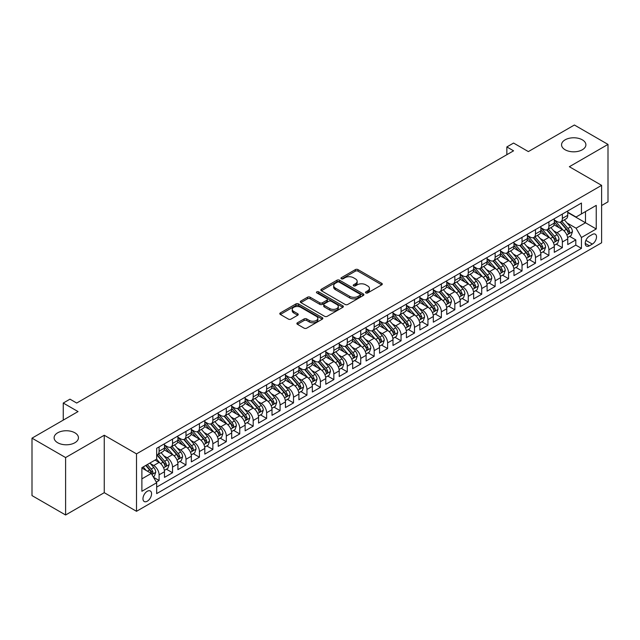 <?xml version="1.0" encoding="UTF-8"?>
<svg xmlns="http://www.w3.org/2000/svg" width="640" height="640" viewBox="0 0 640 640"><rect width="100%" height="100%" fill="white"/><g stroke="black" fill="none" stroke-linecap="round" stroke-linejoin="round"><path stroke-width="0.96" d="M365.872 292.936A1.304 0.752 0 0 0 367.72 292.936L381.744 284.84A1.864 1.08 0 0 0 382.288 284.08A1.864 1.08 0 0 0 381.744 283.32L357.992 269.608A1.864 1.08 0 0 0 355.352 269.608L341.336 277.704A1.304 0.752 0 0 0 340.952 278.232A1.304 0.752 0 0 0 341.336 278.768A1.304 0.752 0 0 0 343.184 278.768L344.992 277.72A5.968 3.448 0 0 1 353.44 277.72L355.416 278.864A5.968 3.448 0 0 1 357.168 281.304A5.968 3.448 0 0 1 355.416 283.736L353.608 284.784A1.304 0.752 0 0 0 353.224 285.32A1.304 0.752 0 0 0 353.608 285.856A1.304 0.752 0 0 0 355.456 285.856L357.264 284.808A5.968 3.448 0 0 1 365.712 284.808L367.688 285.944A5.968 3.448 0 0 1 369.44 288.384A5.968 3.448 0 0 1 367.688 290.824L365.872 291.872A1.304 0.752 0 0 0 365.496 292.4A1.304 0.752 0 0 0 365.872 292.936L365.872 291.872M74.88 432.8A12.168 7.024 0 0 0 61.624 431.28A12.168 7.024 0 0 0 54.112 437.768A12.168 7.024 0 0 0 57.672 442.736A12.168 7.024 0 0 0 70.936 444.256A12.168 7.024 0 0 0 78.448 437.768A12.168 7.024 0 0 0 74.88 432.8M582.328 139.832A12.168 7.024 0 0 0 569.064 138.312A12.168 7.024 0 0 0 561.552 144.8A12.168 7.024 0 0 0 565.12 149.768A12.168 7.024 0 0 0 578.376 151.288A12.168 7.024 0 0 0 585.888 144.8A12.168 7.024 0 0 0 582.328 139.832M147.264 501.216A6.08 3.512 120 0 0 151.24 495.856A6.08 3.512 120 0 0 150.312 490.976A6.08 3.512 120 0 0 147.264 491.28A6.08 3.512 120 0 0 143.296 496.64A6.08 3.512 120 0 0 144.224 501.52A6.08 3.512 120 0 0 147.264 501.216M297.432 322.776A1.864 1.08 0 0 0 296.88 323.544A1.864 1.08 0 0 0 297.432 324.304L304.096 328.152A1.864 1.08 0 0 0 306.728 328.152L322.304 319.16A1.864 1.08 0 0 0 322.848 318.4A1.864 1.08 0 0 0 322.304 317.64L298.552 303.928A1.864 1.08 0 0 0 295.912 303.928L280.344 312.912A1.864 1.08 0 0 0 279.8 313.68A1.864 1.08 0 0 0 280.344 314.44L288.392 319.088A1.864 1.08 0 0 0 291.032 319.088L297.696 315.24A1.864 1.08 0 0 0 298.24 314.48A1.864 1.08 0 0 0 297.696 313.712L293.704 311.408A4.992 2.88 0 0 1 292.24 309.376A4.992 2.88 0 0 1 295.32 306.712A4.992 2.88 0 0 1 300.76 307.336L316.4 316.36A4.992 2.88 0 0 1 317.856 318.4A4.992 2.88 0 0 1 314.776 321.064A4.992 2.88 0 0 1 309.336 320.44L306.728 318.936A1.864 1.08 0 0 0 304.096 318.936L297.432 322.776L297.432 324.304L304.096 320.488L304.096 318.936M601.616 205.528L608 201.84L608 144.408L574.392 125.008L528.352 151.592L513.568 143.056L506.848 146.936L513.568 150.816L76.696 403.04L69.976 399.16L63.256 403.04L63.256 420.112M65.608 457.56L65.608 514.992L104.256 492.68L104.256 435.248L65.608 457.56L32 438.16L78.04 411.576L63.256 403.04M104.256 435.248L136.512 453.872L601.616 185.352L601.616 242.784L136.512 511.304L136.512 453.872M608 144.408L569.352 166.72L601.616 185.352M345.128 304.456A1.864 1.08 0 0 0 347.768 304.456L363.336 295.472A1.864 1.08 0 0 0 363.88 294.712A1.864 1.08 0 0 0 363.336 293.944L339.584 280.232A1.864 1.08 0 0 0 336.944 280.232L321.376 289.224A1.864 1.08 0 0 0 320.832 289.984A1.864 1.08 0 0 0 321.376 290.744L345.128 304.456M317.344 293.216A1.304 0.752 0 0 1 318.672 293.4L342.792 307.328L327.248 316.304A1.864 1.08 0 0 1 324.608 316.304L300.864 302.592L307.52 298.776L307.52 297.224L300.864 301.072A1.864 1.08 0 0 0 300.312 301.832A1.864 1.08 0 0 0 300.864 302.592L300.864 301.072M307.52 298.776A1.864 1.08 0 0 1 310.16 298.776L310.16 297.224A1.864 1.08 0 0 0 307.52 297.224M310.16 297.224L319.792 302.784A1.864 1.08 0 0 0 322.432 302.784L326.856 300.232A1.864 1.08 0 0 0 327.4 299.472A1.864 1.08 0 0 0 326.856 298.704L316.824 292.92A1.304 0.752 0 0 1 316.44 292.384A1.304 0.752 0 0 1 317.248 291.688A1.304 0.752 0 0 1 318.672 291.848L342.816 305.792A1.864 1.08 0 0 1 343.368 306.552A1.864 1.08 0 0 1 342.816 307.312L342.816 305.792M65.608 514.992L32 495.592L32 438.16M156.304 482.104L159.096 480.496L153.52 477.272M150.344 463.568L153.72 465.512A7.608 4.392 60 0 1 159.096 474.832L164.472 471.72L164.472 477.392L172.536 472.736L166.424 469.2M163.784 455.808L167.16 457.752A7.608 4.392 60 0 1 172.536 467.064L177.912 463.96L177.912 469.632L185.984 464.976L179.864 461.44M177.232 448.048L180.6 449.992A7.608 4.392 60 0 1 185.984 459.304L191.36 456.2L191.36 461.864L199.424 457.208L193.304 453.68M190.672 440.288L194.048 442.232A7.608 4.392 60 0 1 199.424 451.544L204.8 448.44L204.8 454.104L212.864 449.448L206.752 445.92M204.112 432.52L207.488 434.472A7.608 4.392 60 0 1 212.864 443.784L218.24 440.68L218.24 446.344L226.304 441.688L220.192 438.16M217.552 424.76L220.928 426.712A7.608 4.392 60 0 1 226.304 436.024L231.688 432.92L231.688 438.584L239.752 433.928L233.632 430.4M231 417L234.376 418.952A7.608 4.392 60 0 1 239.752 428.264L245.128 425.16L245.128 430.824L253.192 426.168L247.072 422.64M244.44 409.24L247.816 411.192A7.608 4.392 60 0 1 253.192 420.504L258.568 417.4L258.568 423.064L266.632 418.408L260.52 414.88M257.88 401.48L261.256 403.432A7.608 4.392 60 0 1 266.632 412.744L272.008 409.64L272.008 415.304L280.08 410.648L273.96 407.112M271.328 393.72L274.696 395.664A7.608 4.392 60 0 1 280.08 404.984L285.456 401.88L285.456 407.544L293.52 402.888L287.4 399.352M284.768 385.96L288.144 387.904A7.608 4.392 60 0 1 293.52 397.224L298.896 394.112L298.896 399.784L306.96 395.128L300.848 391.592M298.208 378.2L301.584 380.144A7.608 4.392 60 0 1 306.96 389.456L312.336 386.352L312.336 392.024L320.4 387.368L314.288 383.832M311.648 370.44L315.024 372.384A7.608 4.392 60 0 1 320.4 381.696L325.784 378.592L325.784 384.256L333.848 379.6L327.728 376.072M325.096 362.68L328.472 364.624A7.608 4.392 60 0 1 333.848 373.936L339.224 370.832L339.224 376.496L347.288 371.84L341.168 368.312M338.536 354.912L341.912 356.864A7.608 4.392 60 0 1 347.288 366.176L352.664 363.072L352.664 368.736L360.728 364.08L354.616 360.552M351.976 347.152L355.352 349.104A7.608 4.392 60 0 1 360.728 358.416L366.104 355.312L366.104 360.976L374.176 356.32L368.056 352.792M365.424 339.392L368.792 341.344A7.608 4.392 60 0 1 374.176 350.656L379.552 347.552L379.552 353.216L387.616 348.56L381.496 345.032M378.864 331.632L382.24 333.584A7.608 4.392 60 0 1 387.616 342.896L392.992 339.792L392.992 345.456L401.056 340.8L394.944 337.272M392.304 323.872L395.68 325.824A7.608 4.392 60 0 1 401.056 335.136L406.432 332.032L406.432 337.696L414.496 333.04L408.384 329.504M405.744 316.112L409.12 318.056A7.608 4.392 60 0 1 414.496 327.376L419.872 324.272L419.872 329.936L427.944 325.28L421.824 321.744M419.192 308.352L422.568 310.296A7.608 4.392 60 0 1 427.944 319.616L433.32 316.504L433.32 322.176L441.384 317.52L435.264 313.984M432.632 300.592L436.008 302.536A7.608 4.392 60 0 1 441.384 311.848L446.76 308.744L446.76 314.416L454.824 309.752L448.712 306.224M446.072 292.832L449.448 294.776A7.608 4.392 60 0 1 454.824 304.088L460.2 300.984L460.2 306.648L468.264 301.992L462.152 298.464M459.52 285.072L462.888 287.016A7.608 4.392 60 0 1 468.264 296.328L473.648 293.224L473.648 298.888L481.712 294.232L475.592 290.704M472.96 277.304L476.336 279.256A7.608 4.392 60 0 1 481.712 288.568L487.088 285.464L487.088 291.128L495.152 286.472L489.04 282.944M486.4 269.544L489.776 271.496A7.608 4.392 60 0 1 495.152 280.808L500.528 277.704L500.528 283.368L508.592 278.712L502.48 275.184M499.84 261.784L503.216 263.736A7.608 4.392 60 0 1 508.592 273.048L513.968 269.944L513.968 275.608L522.04 270.952L515.92 267.424M513.288 254.024L516.656 255.976A7.608 4.392 60 0 1 522.04 265.288L527.416 262.184L527.416 267.848L535.48 263.192L529.36 259.656M526.728 246.264L530.104 248.216A7.608 4.392 60 0 1 535.48 257.528L540.856 254.424L540.856 260.088L548.92 255.432L542.808 251.896M540.168 238.504L543.544 240.448A7.608 4.392 60 0 1 548.92 249.768L554.296 246.664L554.296 252.328L562.36 247.672L562.36 242.008A7.608 4.392 -120 0 0 556.984 232.688L553.608 230.744M556.248 244.136L562.36 247.672M164.472 471.72A7.608 4.392 -120 0 0 159.096 462.408L155.064 460.08M177.912 463.96A7.608 4.392 -120 0 0 172.536 454.648L164.224 449.848M191.36 456.2A7.608 4.392 -120 0 0 185.984 446.888L177.664 442.088M204.8 448.44A7.608 4.392 -120 0 0 199.424 439.128L191.112 434.328M218.24 440.68A7.608 4.392 -120 0 0 212.864 431.368L204.552 426.568M231.688 432.92A7.608 4.392 -120 0 0 226.304 423.608L217.992 418.808M245.128 425.16A7.608 4.392 -120 0 0 239.752 415.848L231.44 411.048M258.568 417.4A7.608 4.392 -120 0 0 253.192 408.088L244.88 403.288M272.008 409.64A7.608 4.392 -120 0 0 266.632 400.328L258.32 395.528M285.456 401.88A7.608 4.392 -120 0 0 280.08 392.56L271.76 387.768M298.896 394.112A7.608 4.392 -120 0 0 293.52 384.8L285.208 380M312.336 386.352A7.608 4.392 -120 0 0 306.96 377.04L298.648 372.24M325.784 378.592A7.608 4.392 -120 0 0 320.4 369.28L312.088 364.48M339.224 370.832A7.608 4.392 -120 0 0 333.848 361.52L325.536 356.72M352.664 363.072A7.608 4.392 -120 0 0 347.288 353.76L338.976 348.96M366.104 355.312A7.608 4.392 -120 0 0 360.728 346L352.416 341.2M379.552 347.552A7.608 4.392 -120 0 0 374.176 338.24L365.856 333.44M392.992 339.792A7.608 4.392 -120 0 0 387.616 330.48L379.304 325.68M406.432 332.032A7.608 4.392 -120 0 0 401.056 322.72L392.744 317.92M419.872 324.272A7.608 4.392 -120 0 0 414.496 314.952L406.184 310.16M433.32 316.504A7.608 4.392 -120 0 0 427.944 307.192L419.632 302.392M446.76 308.744A7.608 4.392 -120 0 0 441.384 299.432L433.072 294.632M460.2 300.984A7.608 4.392 -120 0 0 454.824 291.672L446.512 286.872M473.648 293.224A7.608 4.392 -120 0 0 468.264 283.912L459.952 279.112M487.088 285.464A7.608 4.392 -120 0 0 481.712 276.152L473.4 271.352M500.528 277.704A7.608 4.392 -120 0 0 495.152 268.392L486.84 263.592M513.968 269.944A7.608 4.392 -120 0 0 508.592 260.632L500.28 255.832M527.416 262.184A7.608 4.392 -120 0 0 522.04 252.872L513.72 248.072M540.856 254.424A7.608 4.392 -120 0 0 535.48 245.112L527.168 240.312M554.296 246.664A7.608 4.392 -120 0 0 548.92 237.344L540.608 232.544M592.336 234.48L589.384 236.184A5.896 3.4 120 0 0 585.536 241.376A5.896 3.4 120 0 0 586.432 246.096A5.896 3.4 120 0 0 589.384 245.808L592.336 244.096A5.896 3.4 120 0 0 596.192 238.904A5.896 3.4 120 0 0 595.288 234.184A5.896 3.4 120 0 0 592.336 234.48M141.888 478.864L151.296 473.432L156.68 482.744L156.68 493.608L581.448 248.368L581.448 237.504L576.072 228.192L567.056 222.984M156.68 482.744L141.888 491.28L141.888 467.688L156.68 459.152L156.68 448.288L581.448 203.048L581.448 213.912L596.24 205.376L596.24 228.968L581.448 237.504M164.472 445.024L167.16 446.576A7.608 4.392 60 0 0 170.96 446.952L176.344 443.848A7.608 4.392 -120 0 0 177.912 440.368L177.912 436.024M177.912 437.264L180.6 438.816A7.608 4.392 60 0 0 184.408 439.192L189.784 436.088A7.608 4.392 -120 0 0 191.36 432.608L191.36 428.264M191.36 429.504L194.048 431.056A7.608 4.392 60 0 0 197.848 431.432L203.224 428.328A7.608 4.392 -120 0 0 204.8 424.848L204.8 420.504M204.8 421.744L207.488 423.296A7.608 4.392 60 0 0 211.288 423.672L216.664 420.568A7.608 4.392 -120 0 0 218.24 417.088L218.24 412.744M218.24 413.984L220.928 415.536A7.608 4.392 60 0 0 224.736 415.912L230.112 412.808A7.608 4.392 -120 0 0 231.688 409.328L231.688 404.984M231.688 406.224L234.376 407.776A7.608 4.392 60 0 0 238.176 408.152L243.552 405.048A7.608 4.392 -120 0 0 245.128 401.568L245.128 397.216M245.128 398.464L247.816 400.016A7.608 4.392 60 0 0 251.616 400.392L256.992 397.288A7.608 4.392 -120 0 0 258.568 393.808L258.568 389.456M258.568 390.704L261.256 392.256A7.608 4.392 60 0 0 265.056 392.632L270.44 389.528A7.608 4.392 -120 0 0 272.008 386.048L272.008 381.696M272.008 382.944L274.696 384.496A7.608 4.392 60 0 0 278.504 384.872L283.88 381.768A7.608 4.392 -120 0 0 285.456 378.28L285.456 373.936M285.456 375.176L288.144 376.728A7.608 4.392 60 0 0 291.944 377.112L297.32 374A7.608 4.392 -120 0 0 298.896 370.52L298.896 366.176M298.896 367.416L301.584 368.968A7.608 4.392 60 0 0 305.384 369.344L310.76 366.24A7.608 4.392 -120 0 0 312.336 362.76L312.336 358.416M312.336 359.656L315.024 361.208A7.608 4.392 60 0 0 318.832 361.584L324.208 358.48A7.608 4.392 -120 0 0 325.784 355L325.784 350.656M325.784 351.896L328.472 353.448A7.608 4.392 60 0 0 332.272 353.824L337.648 350.72A7.608 4.392 -120 0 0 339.224 347.24L339.224 342.896M339.224 344.136L341.912 345.688A7.608 4.392 60 0 0 345.712 346.064L351.088 342.96A7.608 4.392 -120 0 0 352.664 339.48L352.664 335.136M352.664 336.376L355.352 337.928A7.608 4.392 60 0 0 359.152 338.304L364.536 335.2A7.608 4.392 -120 0 0 366.104 331.72L366.104 327.376M366.104 328.616L368.792 330.168A7.608 4.392 60 0 0 372.6 330.544L377.976 327.44A7.608 4.392 -120 0 0 379.552 323.96L379.552 319.608M379.552 320.856L382.24 322.408A7.608 4.392 60 0 0 386.04 322.784L391.416 319.68A7.608 4.392 -120 0 0 392.992 316.2L392.992 311.848M392.992 313.096L395.68 314.648A7.608 4.392 60 0 0 399.48 315.024L404.856 311.92A7.608 4.392 -120 0 0 406.432 308.44L406.432 304.088M406.432 305.328L409.12 306.888A7.608 4.392 60 0 0 412.928 307.264L418.304 304.16A7.608 4.392 -120 0 0 419.872 300.672L419.872 296.328M419.872 297.568L422.568 299.12A7.608 4.392 60 0 0 426.368 299.496L431.744 296.392A7.608 4.392 -120 0 0 433.32 292.912L433.32 288.568M433.32 289.808L436.008 291.36A7.608 4.392 60 0 0 439.808 291.736L445.184 288.632A7.608 4.392 -120 0 0 446.76 285.152L446.76 280.808M446.76 282.048L449.448 283.6A7.608 4.392 60 0 0 453.248 283.976L458.624 280.872A7.608 4.392 -120 0 0 460.2 277.392L460.2 273.048M460.2 274.288L462.888 275.84A7.608 4.392 60 0 0 466.696 276.216L472.072 273.112A7.608 4.392 -120 0 0 473.648 269.632L473.648 265.288M473.648 266.528L476.336 268.08A7.608 4.392 60 0 0 480.136 268.456L485.512 265.352A7.608 4.392 -120 0 0 487.088 261.872L487.088 257.528M487.088 258.768L489.776 260.32A7.608 4.392 60 0 0 493.576 260.696L498.952 257.592A7.608 4.392 -120 0 0 500.528 254.112L500.528 249.768M500.528 251.008L503.216 252.56A7.608 4.392 60 0 0 507.016 252.936L512.4 249.832A7.608 4.392 -120 0 0 513.968 246.352L513.968 242M513.968 243.248L516.656 244.8A7.608 4.392 60 0 0 520.464 245.176L525.84 242.072A7.608 4.392 -120 0 0 527.416 238.592L527.416 234.24M527.416 235.488L530.104 237.04A7.608 4.392 60 0 0 533.904 237.416L539.28 234.312A7.608 4.392 -120 0 0 540.856 230.832L540.856 226.48M540.856 227.72L543.544 229.28A7.608 4.392 60 0 0 547.344 229.656L552.72 226.552A7.608 4.392 -120 0 0 554.296 223.064L554.296 218.72M156.68 487.088L575.808 245.112L575.808 239.912L567.744 244.568L567.744 238.896A7.608 4.392 -120 0 0 562.36 229.584L554.048 224.784M554.296 219.96L556.984 221.512A7.608 4.392 -120 0 0 560.792 221.888A7.608 4.392 -120 0 0 562.36 218.408L562.36 214.064M560.792 221.888L566.168 218.784A7.608 4.392 -120 0 0 567.744 215.304L567.744 210.96M159.096 446.888L159.096 451.232A7.608 4.392 60 0 1 157.52 454.72A7.608 4.392 60 0 1 156.68 455.024M157.52 454.72L162.896 451.608A7.608 4.392 -120 0 0 164.472 448.128L164.472 443.784M172.536 439.128L172.536 443.472A7.608 4.392 60 0 1 170.96 446.952M185.984 431.368L185.984 435.712A7.608 4.392 60 0 1 184.408 439.192M199.424 423.608L199.424 427.952A7.608 4.392 60 0 1 197.848 431.432M212.864 415.848L212.864 420.192A7.608 4.392 60 0 1 211.288 423.672M226.304 408.088L226.304 412.432A7.608 4.392 60 0 1 224.736 415.912M239.752 400.328L239.752 404.672A7.608 4.392 60 0 1 238.176 408.152M253.192 392.56L253.192 396.912A7.608 4.392 60 0 1 251.616 400.392M266.632 384.8L266.632 389.152A7.608 4.392 60 0 1 265.056 392.632M280.08 377.04L280.08 381.384A7.608 4.392 60 0 1 278.504 384.872M293.52 369.28L293.52 373.624A7.608 4.392 60 0 1 291.944 377.112M306.96 361.52L306.96 365.864A7.608 4.392 60 0 1 305.384 369.344M320.4 353.76L320.4 358.104A7.608 4.392 60 0 1 318.832 361.584M333.848 346L333.848 350.344A7.608 4.392 60 0 1 332.272 353.824M347.288 338.24L347.288 342.584A7.608 4.392 60 0 1 345.712 346.064M360.728 330.48L360.728 334.824A7.608 4.392 60 0 1 359.152 338.304M374.176 322.712L374.176 327.064A7.608 4.392 60 0 1 372.6 330.544M387.616 314.952L387.616 319.304A7.608 4.392 60 0 1 386.04 322.784M401.056 307.192L401.056 311.544A7.608 4.392 60 0 1 399.48 315.024M414.496 299.432L414.496 303.776A7.608 4.392 60 0 1 412.928 307.264M427.944 291.672L427.944 296.016A7.608 4.392 60 0 1 426.368 299.496M441.384 283.912L441.384 288.256A7.608 4.392 60 0 1 439.808 291.736M454.824 276.152L454.824 280.496A7.608 4.392 60 0 1 453.248 283.976M468.264 268.392L468.264 272.736A7.608 4.392 60 0 1 466.696 276.216M481.712 260.632L481.712 264.976A7.608 4.392 60 0 1 480.136 268.456M495.152 252.872L495.152 257.216A7.608 4.392 60 0 1 493.576 260.696M508.592 245.104L508.592 249.456A7.608 4.392 60 0 1 507.016 252.936M522.04 237.344L522.04 241.696A7.608 4.392 60 0 1 520.464 245.176M535.48 229.584L535.48 233.936A7.608 4.392 60 0 1 533.904 237.416M548.92 221.824L548.92 226.168A7.608 4.392 60 0 1 547.344 229.656M548.92 249.768L548.92 255.432M535.48 257.528L535.48 263.192M522.04 265.288L522.04 270.952M508.592 273.048L508.592 278.712M495.152 280.808L495.152 286.472M481.712 288.568L481.712 294.232M468.264 296.328L468.264 301.992M454.824 304.088L454.824 309.752M441.384 311.848L441.384 317.52M427.944 319.616L427.944 325.28M414.496 327.376L414.496 333.04M401.056 335.136L401.056 340.8M387.616 342.896L387.616 348.56M374.176 350.656L374.176 356.32M360.728 358.416L360.728 364.08M347.288 366.176L347.288 371.84M333.848 373.936L333.848 379.6M320.4 381.696L320.4 387.368M306.96 389.456L306.96 395.128M293.52 397.224L293.52 402.888M280.08 404.984L280.08 410.648M266.632 412.744L266.632 418.408M253.192 420.504L253.192 426.168M239.752 428.264L239.752 433.928M226.304 436.024L226.304 441.688M212.864 443.784L212.864 449.448M199.424 451.544L199.424 457.208M185.984 459.304L185.984 464.976M172.536 467.064L172.536 472.736M159.096 474.832L159.096 480.496M151.296 473.432L141.888 468M576.072 228.192L585.488 222.76L585.488 211.584L596.24 205.376M567.744 212.512L596.24 228.968M567.744 212.2L576.072 217.016L581.448 213.912M104.256 492.68L136.512 511.304M506.848 146.936L506.848 154.696M569.688 236.376L575.808 239.912M575.808 245.112L581.448 248.368M366.4 293.12L367.688 292.376A5.968 3.448 0 0 0 369.44 289.936L369.44 288.384M357.168 281.304L357.168 282.856A5.968 3.448 0 0 1 355.416 285.288L354.128 286.04M381.72 284.856L357.992 271.16A1.864 1.08 0 0 0 355.352 271.16L341.856 278.952M363.336 293.944L363.336 295.472L339.584 281.784A1.864 1.08 0 0 0 336.944 281.784L321.4 290.76M360.04 295.24A1.304 0.752 0 0 0 360.416 294.712A1.304 0.752 0 0 0 360.04 294.176L339.192 282.136A1.304 0.752 0 0 0 337.344 282.136L335.432 283.24A5.968 3.448 0 0 0 333.68 285.68A5.968 3.448 0 0 0 335.432 288.12L349.68 296.344A5.968 3.448 0 0 0 358.128 296.344L360.04 295.24L360.04 296.792A1.304 0.752 0 0 0 360.416 296.264L360.416 294.712M333.68 285.68L333.68 287.232A5.968 3.448 0 0 0 335.432 289.672L335.432 288.12M360.04 296.792L358.128 297.896A5.968 3.448 0 0 1 349.68 297.896L335.432 289.672M310.16 298.776L319.792 304.336A1.864 1.08 0 0 0 322.432 304.336L326.856 301.784A1.864 1.08 0 0 0 327.4 301.024L327.4 299.472M329.792 308.552A4.992 2.88 0 0 0 335.232 309.176A4.992 2.88 0 0 0 338.312 306.512A4.992 2.88 0 0 0 336.848 304.48L331.336 301.296A1.864 1.08 0 0 0 328.704 301.296L324.28 303.848A1.864 1.08 0 0 0 323.736 304.608A1.864 1.08 0 0 0 324.28 305.376L329.792 308.552L329.792 310.104A4.992 2.88 0 0 0 335.232 310.728A4.992 2.88 0 0 0 338.312 308.064L338.312 306.512M323.736 304.608L323.736 306.16A1.864 1.08 0 0 0 324.28 306.928L324.28 305.376M329.792 310.104L324.28 306.928M317.856 318.4L317.856 319.952A4.992 2.88 0 0 1 314.776 322.616A4.992 2.88 0 0 1 309.336 321.992L306.728 320.488A1.864 1.08 0 0 0 304.096 320.488M292.24 309.376L292.24 310.928A4.992 2.88 0 0 0 293.704 312.96L293.704 311.408M297.696 313.712L297.696 315.24L293.704 312.96M322.28 319.176L298.552 305.48A1.864 1.08 0 0 0 295.912 305.48L280.368 314.456L280.344 312.912M567.624 237.568L571.104 235.56L572.448 231.68A5.04 2.912 -120 0 0 570.48 226.952L564.344 219.84M563.112 230.08L555.824 221.648A14.544 8.4 -120 0 0 554.296 220.048M559.12 227.712L555.04 222.992A12.072 6.968 -120 0 0 554.296 222.184M560.104 222.168L566.312 229.36A5.04 2.912 60 0 1 568.112 232.824C568.872 233.84 569.408 233.528 569.728 231.896A5.04 2.912 -120 0 0 567.928 228.424L561.784 221.312M560.472 222.048L567.144 229.776A2.568 1.48 60 0 1 567.792 230.776L569.728 231.896M568.112 232.824L568.48 233.424M554.184 245.328L557.656 243.32L559 239.44A5.04 2.912 -120 0 0 557.04 234.712L550.896 227.6M549.672 237.84L542.384 229.408A14.544 8.4 -120 0 0 540.856 227.808M545.672 235.472L541.6 230.752A12.072 6.968 -120 0 0 540.856 229.944M546.664 229.928L552.872 237.12A5.04 2.912 60 0 1 554.672 240.592C555.424 241.6 555.968 241.288 556.28 239.656A5.04 2.912 -120 0 0 554.488 236.184L548.344 229.08M547.024 229.808L553.704 237.536A2.568 1.48 60 0 1 554.352 238.544L556.28 239.656M554.672 240.592L555.04 241.184M540.744 253.088L544.216 251.088L545.56 247.2A5.04 2.912 -120 0 0 543.6 242.472L537.456 235.36M536.224 245.6L528.944 237.168A14.544 8.4 -120 0 0 527.416 235.568M532.232 243.232L528.16 238.52A12.072 6.968 -120 0 0 527.416 237.704M533.216 237.688L539.432 244.88A5.04 2.912 60 0 1 541.224 248.352C541.984 249.36 542.52 249.056 542.84 247.416A5.04 2.912 -120 0 0 541.048 243.944L534.904 236.84M533.584 237.568L540.256 245.296A2.568 1.48 60 0 1 540.904 246.304L542.84 247.416M541.224 248.352L541.592 248.944M527.304 260.848L530.776 258.848L532.12 254.968A5.04 2.912 -120 0 0 530.16 250.232L524.016 243.12M522.784 253.36L515.504 244.928A14.544 8.4 -120 0 0 513.968 243.328M518.792 250.992L514.712 246.28A12.072 6.968 -120 0 0 513.968 245.464M519.776 245.448L525.992 252.64A5.04 2.912 60 0 1 527.784 256.112C528.544 257.12 529.08 256.816 529.4 255.176A5.04 2.912 -120 0 0 527.6 251.712L521.464 244.6M520.144 245.328L526.816 253.056A2.568 1.48 60 0 1 527.464 254.064L529.4 255.176M527.784 256.112L528.152 256.704M513.856 268.608L517.336 266.608L518.672 262.728A5.04 2.912 -120 0 0 516.712 257.992L510.576 250.888M509.344 261.12L502.056 252.688A14.544 8.4 -120 0 0 500.528 251.088M505.344 258.752L501.272 254.04A12.072 6.968 -120 0 0 500.528 253.224M506.336 253.208L512.544 260.4A5.04 2.912 60 0 1 514.344 263.872C515.104 264.888 515.64 264.576 515.96 262.936A5.04 2.912 -120 0 0 514.16 259.472L508.016 252.36M506.704 253.088L513.376 260.816A2.568 1.48 60 0 1 514.024 261.824L515.96 262.936M514.344 263.872L514.712 264.472M500.416 276.376L503.888 274.368L505.232 270.488A5.04 2.912 -120 0 0 503.272 265.752L497.128 258.648M495.896 268.88L488.616 260.448A14.544 8.4 -120 0 0 487.088 258.848M491.904 266.512L487.832 261.8A12.072 6.968 -120 0 0 487.088 260.984M492.896 260.968L499.104 268.16A5.04 2.912 60 0 1 500.904 271.632C501.656 272.648 502.192 272.336 502.512 270.704A5.04 2.912 -120 0 0 500.72 267.232L494.576 260.12M493.256 260.848L499.936 268.584A2.568 1.48 60 0 1 500.576 269.584L502.512 270.704M500.904 271.632L501.264 272.232M486.976 284.136L490.448 282.128L491.792 278.248A5.04 2.912 -120 0 0 489.832 273.52L483.688 266.408M482.456 276.64L475.176 268.208A14.544 8.4 -120 0 0 473.648 266.608M478.464 274.28L474.392 269.56A12.072 6.968 -120 0 0 473.648 268.752M479.448 268.728L485.664 275.92A5.04 2.912 60 0 1 487.456 279.392C488.216 280.408 488.752 280.096 489.072 278.464A5.04 2.912 -120 0 0 487.272 274.992L481.136 267.88M479.816 268.616L486.488 276.344A2.568 1.48 60 0 1 487.136 277.344L489.072 278.464M487.456 279.392L487.824 279.992M473.528 291.896L477.008 289.888L478.352 286.008A5.04 2.912 -120 0 0 476.384 281.28L470.248 274.168M469.016 284.4L461.728 275.968A14.544 8.4 -120 0 0 460.2 274.368M465.024 282.04L460.944 277.32A12.072 6.968 -120 0 0 460.2 276.512M466.008 276.488L472.224 283.68A5.04 2.912 60 0 1 474.016 287.152C474.776 288.168 475.312 287.856 475.632 286.224A5.04 2.912 -120 0 0 473.832 282.752L467.688 275.64M466.376 276.376L473.048 284.104A2.568 1.48 60 0 1 473.696 285.104L475.632 286.224M474.016 287.152L474.384 287.752M460.088 299.656L463.56 297.648L464.904 293.768A5.04 2.912 -120 0 0 462.944 289.04L456.8 281.928M455.576 292.168L448.288 283.728A14.544 8.4 -120 0 0 446.76 282.136M451.576 289.8L447.504 285.08A12.072 6.968 -120 0 0 446.76 284.272M452.568 284.248L458.776 291.448A5.04 2.912 60 0 1 460.576 294.912C461.328 295.928 461.872 295.616 462.184 293.984A5.04 2.912 -120 0 0 460.392 290.512L454.248 283.4M452.928 284.136L459.608 291.864A2.568 1.48 60 0 1 460.256 292.864L462.184 293.984M460.576 294.912L460.944 295.512M446.648 307.416L450.12 305.408L451.464 301.528A5.04 2.912 -120 0 0 449.504 296.8L443.36 289.688M442.128 299.928L434.848 291.496A14.544 8.4 -120 0 0 433.32 289.896M438.136 297.56L434.064 292.84A12.072 6.968 -120 0 0 433.32 292.032M439.12 292.016L445.336 299.208A5.04 2.912 60 0 1 447.128 302.672C447.888 303.688 448.424 303.376 448.744 301.744A5.04 2.912 -120 0 0 446.952 298.272L440.808 291.16M439.488 291.896L446.16 299.624A2.568 1.48 60 0 1 446.808 300.624L448.744 301.744M447.128 302.672L447.496 303.272M433.208 315.176L436.68 313.168L438.024 309.288A5.04 2.912 -120 0 0 436.064 304.56L429.92 297.448M428.688 307.688L421.408 299.256A14.544 8.4 -120 0 0 419.872 297.656M424.696 305.32L420.616 300.6A12.072 6.968 -120 0 0 419.872 299.792M425.68 299.776L431.896 306.968A5.04 2.912 60 0 1 433.688 310.432C434.448 311.448 434.984 311.136 435.304 309.504A5.04 2.912 -120 0 0 433.504 306.032L427.368 298.92M426.048 299.656L432.72 307.384A2.568 1.48 60 0 1 433.368 308.384L435.304 309.504M433.688 310.432L434.056 311.032M419.76 322.936L423.24 320.928L424.576 317.048A5.04 2.912 -120 0 0 422.616 312.32L416.48 305.208M415.248 315.448L407.96 307.016A14.544 8.4 -120 0 0 406.432 305.416M411.248 313.08L407.176 308.36A12.072 6.968 -120 0 0 406.432 307.552M412.24 307.536L418.448 314.728A5.04 2.912 60 0 1 420.248 318.2C421.008 319.208 421.544 318.896 421.864 317.264A5.04 2.912 -120 0 0 420.064 313.792L413.92 306.688M412.608 307.416L419.28 315.144A2.568 1.48 60 0 1 419.928 316.152L421.864 317.264M420.248 318.2L420.616 318.792M406.32 330.696L409.792 328.696L411.136 324.808A5.04 2.912 -120 0 0 409.176 320.08L403.032 312.968M401.8 323.208L394.52 314.776A14.544 8.4 -120 0 0 392.992 313.176M397.808 320.84L393.736 316.128A12.072 6.968 -120 0 0 392.992 315.312M398.8 315.296L405.008 322.488A5.04 2.912 60 0 1 406.808 325.96C407.56 326.968 408.096 326.664 408.416 325.024A5.04 2.912 -120 0 0 406.624 321.552L400.48 314.448M399.16 315.176L405.84 322.904A2.568 1.48 60 0 1 406.48 323.912L408.416 325.024M406.808 325.96L407.168 326.552M392.88 338.456L396.352 336.456L397.696 332.576A5.04 2.912 -120 0 0 395.736 327.84L389.592 320.728M388.36 330.968L381.08 322.536A14.544 8.4 -120 0 0 379.552 320.936M384.368 328.6L380.296 323.888A12.072 6.968 -120 0 0 379.552 323.072M385.352 323.056L391.568 330.248A5.04 2.912 60 0 1 393.36 333.72C394.12 334.728 394.656 334.424 394.976 332.784A5.04 2.912 -120 0 0 393.176 329.32L387.04 322.208M385.72 322.936L392.392 330.664A2.568 1.48 60 0 1 393.04 331.672L394.976 332.784M393.36 333.72L393.728 334.312M379.44 346.216L382.912 344.216L384.256 340.336A5.04 2.912 -120 0 0 382.288 335.6L376.152 328.496M374.92 338.728L367.632 330.296A14.544 8.4 -120 0 0 366.104 328.696M370.928 336.36L366.848 331.648A12.072 6.968 -120 0 0 366.104 330.832M371.912 330.816L378.128 338.008A5.04 2.912 60 0 1 379.92 341.48C380.68 342.496 381.216 342.184 381.536 340.544A5.04 2.912 -120 0 0 379.736 337.08L373.592 329.968M372.28 330.696L378.952 338.424A2.568 1.48 60 0 1 379.6 339.432L381.536 340.544M379.92 341.48L380.288 342.08M365.992 353.984L369.464 351.976L370.808 348.096A5.04 2.912 -120 0 0 368.848 343.36L362.704 336.256M361.48 346.488L354.192 338.056A14.544 8.4 -120 0 0 352.664 336.456M357.48 344.12L353.408 339.408A12.072 6.968 -120 0 0 352.664 338.592M358.472 338.576L364.68 345.768A5.04 2.912 60 0 1 366.48 349.24C367.232 350.256 367.776 349.944 368.088 348.312A5.04 2.912 -120 0 0 366.296 344.84L360.152 337.728M358.832 338.456L365.512 346.192A2.568 1.48 60 0 1 366.16 347.192L368.088 348.312M366.48 349.24L366.848 349.84M352.552 361.744L356.024 359.736L357.368 355.856A5.04 2.912 -120 0 0 355.408 351.128L349.264 344.016M348.032 354.248L340.752 345.816A14.544 8.4 -120 0 0 339.224 344.216M344.04 351.888L339.968 347.168A12.072 6.968 -120 0 0 339.224 346.36M345.024 346.336L351.24 353.528A5.04 2.912 60 0 1 353.04 357C353.792 358.016 354.328 357.704 354.648 356.072A5.04 2.912 -120 0 0 352.856 352.6L346.712 345.488M345.392 346.224L352.072 353.952A2.568 1.48 60 0 1 352.712 354.952L354.648 356.072M353.04 357L353.4 357.6M339.112 369.504L342.584 367.496L343.928 363.616A5.04 2.912 -120 0 0 341.968 358.888L335.824 351.776M334.592 362.008L327.312 353.576A14.544 8.4 -120 0 0 325.784 351.984M330.6 359.648L326.52 354.928A12.072 6.968 -120 0 0 325.784 354.12M331.584 354.096L337.8 361.288A5.04 2.912 60 0 1 339.592 364.76C340.352 365.776 340.888 365.464 341.208 363.832A5.04 2.912 -120 0 0 339.408 360.36L333.272 353.248M331.952 353.984L338.624 361.712A2.568 1.48 60 0 1 339.272 362.712L341.208 363.832M339.592 364.76L339.96 365.36M325.664 377.264L329.144 375.256L330.488 371.376A5.04 2.912 -120 0 0 328.52 366.648L322.384 359.536M321.152 369.776L313.864 361.336A14.544 8.4 -120 0 0 312.336 359.744M317.152 367.408L313.08 362.688A12.072 6.968 -120 0 0 312.336 361.88M318.144 361.856L324.352 369.056A5.04 2.912 60 0 1 326.152 372.52C326.912 373.536 327.448 373.224 327.768 371.592A5.04 2.912 -120 0 0 325.968 368.12L319.824 361.008M318.512 361.744L325.184 369.472A2.568 1.48 60 0 1 325.832 370.472L327.768 371.592M326.152 372.52L326.52 373.12M312.224 385.024L315.696 383.016L317.04 379.136A5.04 2.912 -120 0 0 315.08 374.408L308.936 367.296M307.712 377.536L300.424 369.104A14.544 8.4 -120 0 0 298.896 367.504M303.712 375.168L299.64 370.448A12.072 6.968 -120 0 0 298.896 369.64M304.704 369.624L310.912 376.816A5.04 2.912 60 0 1 312.712 380.28C313.464 381.296 314.008 380.984 314.32 379.352A5.04 2.912 -120 0 0 312.528 375.88L306.384 368.768M305.064 369.504L311.744 377.232A2.568 1.48 60 0 1 312.392 378.232L314.32 379.352M312.712 380.28L313.072 380.88M298.784 392.784L302.256 390.776L303.6 386.896A5.04 2.912 -120 0 0 301.64 382.168L295.496 375.056M294.264 385.296L286.984 376.864A14.544 8.4 -120 0 0 285.456 375.264M290.272 382.928L286.2 378.208A12.072 6.968 -120 0 0 285.456 377.4M291.256 377.384L297.472 384.576A5.04 2.912 60 0 1 299.264 388.048C300.024 389.056 300.56 388.744 300.88 387.112A5.04 2.912 -120 0 0 299.088 383.64L292.944 376.528M291.624 377.264L298.296 384.992A2.568 1.48 60 0 1 298.944 386L300.88 387.112M299.264 388.048L299.632 388.64M285.344 400.544L288.816 398.536L290.16 394.656A5.04 2.912 -120 0 0 288.192 389.928L282.056 382.816M280.824 393.056L273.536 384.624A14.544 8.4 -120 0 0 272.008 383.024M276.832 390.688L272.752 385.968A12.072 6.968 -120 0 0 272.008 385.16M277.816 385.144L284.032 392.336A5.04 2.912 60 0 1 285.824 395.808C286.584 396.816 287.12 396.504 287.44 394.872A5.04 2.912 -120 0 0 285.64 391.4L279.504 384.296M278.184 385.024L284.856 392.752A2.568 1.48 60 0 1 285.504 393.76L287.44 394.872M285.824 395.808L286.192 396.4M271.896 408.304L275.368 406.304L276.712 402.416A5.04 2.912 -120 0 0 274.752 397.688L268.608 390.576M267.384 400.816L260.096 392.384A14.544 8.4 -120 0 0 258.568 390.784M263.384 398.448L259.312 393.736A12.072 6.968 -120 0 0 258.568 392.92M264.376 392.904L270.584 400.096A5.04 2.912 60 0 1 272.384 403.568C273.136 404.576 273.68 404.272 273.992 402.632A5.04 2.912 -120 0 0 272.2 399.168L266.056 392.056M264.736 392.784L271.416 400.512A2.568 1.48 60 0 1 272.064 401.52L273.992 402.632M272.384 403.568L272.752 404.16M258.456 416.064L261.928 414.064L263.272 410.184A5.04 2.912 -120 0 0 261.312 405.448L255.168 398.336M253.936 408.576L246.656 400.144A14.544 8.4 -120 0 0 245.128 398.544M249.944 406.208L245.872 401.496A12.072 6.968 -120 0 0 245.128 400.68M250.936 400.664L257.144 407.856A5.04 2.912 60 0 1 258.944 411.328C259.696 412.336 260.232 412.032 260.552 410.392A5.04 2.912 -120 0 0 258.76 406.928L252.616 399.816M251.296 400.544L257.976 408.272A2.568 1.48 60 0 1 258.616 409.28L260.552 410.392M258.944 411.328L259.304 411.92M245.016 423.824L248.488 421.824L249.832 417.944A5.04 2.912 -120 0 0 247.872 413.208L241.728 406.104M240.496 416.336L233.216 407.904A14.544 8.4 -120 0 0 231.688 406.304M236.504 413.968L232.432 409.256A12.072 6.968 -120 0 0 231.688 408.44M237.488 408.424L243.704 415.616A5.04 2.912 60 0 1 245.496 419.088C246.256 420.104 246.792 419.792 247.112 418.152A5.04 2.912 -120 0 0 245.312 414.688L239.176 407.576M237.856 408.304L244.528 416.032A2.568 1.48 60 0 1 245.176 417.04L247.112 418.152M245.496 419.088L245.864 419.688M231.568 431.592L235.048 429.584L236.392 425.704A5.04 2.912 -120 0 0 234.424 420.968L228.288 413.864M227.056 424.096L219.768 415.664A14.544 8.4 -120 0 0 218.24 414.064M223.064 421.728L218.984 417.016A12.072 6.968 -120 0 0 218.24 416.208M224.048 416.184L230.256 423.376A5.04 2.912 60 0 1 232.056 426.848C232.816 427.864 233.352 427.552 233.672 425.92A5.04 2.912 -120 0 0 231.872 422.448L225.728 415.336M224.416 416.064L231.088 423.8A2.568 1.48 60 0 1 231.736 424.8L233.672 425.92M232.056 426.848L232.424 427.448M218.128 439.352L221.6 437.344L222.944 433.464A5.04 2.912 -120 0 0 220.984 428.736L214.84 421.624M213.616 431.856L206.328 423.424A14.544 8.4 -120 0 0 204.8 421.824M209.616 429.496L205.544 424.776A12.072 6.968 -120 0 0 204.8 423.968M210.608 423.944L216.816 431.136A5.04 2.912 60 0 1 218.616 434.608C219.368 435.624 219.912 435.312 220.224 433.68A5.04 2.912 -120 0 0 218.432 430.208L212.288 423.096M210.968 423.832L217.648 431.56A2.568 1.48 60 0 1 218.296 432.56L220.224 433.68M218.616 434.608L218.984 435.208M204.688 447.112L208.16 445.104L209.504 441.224A5.04 2.912 -120 0 0 207.544 436.496L201.4 429.384M200.168 439.616L192.888 431.184A14.544 8.4 -120 0 0 191.36 429.592M196.176 437.256L192.104 432.536A12.072 6.968 -120 0 0 191.36 431.728M197.16 431.704L203.376 438.896A5.04 2.912 60 0 1 205.168 442.368C205.928 443.384 206.464 443.072 206.784 441.44A5.04 2.912 -120 0 0 204.992 437.968L198.848 430.856M197.528 431.592L204.2 439.32A2.568 1.48 60 0 1 204.848 440.32L206.784 441.44M205.168 442.368L205.536 442.968M191.248 454.872L194.72 452.864L196.064 448.984A5.04 2.912 -120 0 0 194.104 444.256L187.96 437.144M186.728 447.384L179.448 438.944A14.544 8.4 -120 0 0 177.912 437.352M182.736 445.016L178.656 440.296A12.072 6.968 -120 0 0 177.912 439.488M183.72 439.464L189.936 446.664A5.04 2.912 60 0 1 191.728 450.128C192.488 451.144 193.024 450.832 193.344 449.2A5.04 2.912 -120 0 0 191.544 445.728L185.408 438.616M184.088 439.352L190.76 447.08A2.568 1.48 60 0 1 191.408 448.08L193.344 449.2M191.728 450.128L192.096 450.728M177.8 462.632L181.28 460.624L182.616 456.744A5.04 2.912 -120 0 0 180.656 452.016L174.52 444.904M173.288 455.144L166 446.712A14.544 8.4 -120 0 0 164.472 445.112M169.288 452.776L165.216 448.056A12.072 6.968 -120 0 0 164.472 447.248M170.28 447.232L176.488 454.424A5.04 2.912 60 0 1 178.288 457.888C179.048 458.904 179.584 458.592 179.904 456.96A5.04 2.912 -120 0 0 178.104 453.488L171.96 446.376M170.648 447.112L177.32 454.84A2.568 1.48 60 0 1 177.968 455.84L179.904 456.96M178.288 457.888L178.656 458.488M164.36 470.392L167.832 468.384L169.176 464.504A5.04 2.912 -120 0 0 167.216 459.776L161.072 452.664M159.84 462.904L156.624 459.176M155.848 460.536L155.328 459.928M156.84 454.992L163.048 462.184A5.04 2.912 60 0 1 164.848 465.656C165.6 466.664 166.136 466.352 166.456 464.72A5.04 2.912 -120 0 0 164.664 461.248L158.52 454.136M157.2 454.872L163.88 462.6A2.568 1.48 60 0 1 164.52 463.608L166.456 464.72M164.848 465.656L165.208 466.248M153.248 476.808L154.392 476.144L155.736 472.264A5.04 2.912 -120 0 0 153.776 467.536L149.904 463.056M146.296 470.544L143.184 466.944M142.408 468.296L141.888 467.696M145.736 465.464L149.608 469.944A5.04 2.912 60 0 1 151.4 473.416C152.16 474.424 152.696 474.112 153.016 472.48A5.04 2.912 -120 0 0 151.216 469.008L147.352 464.536M146.048 465.288L150.432 470.36A2.568 1.48 60 0 1 151.08 471.368L153.016 472.48M151.4 473.416L151.768 474.008M153.72 465.512L159.096 462.408M167.16 457.752L172.536 454.648M180.6 449.992L185.984 446.888M194.048 442.232L199.424 439.128M207.488 434.472L212.864 431.368M220.928 426.712L226.304 423.608M234.376 418.952L239.752 415.848M247.816 411.192L253.192 408.088M261.256 403.432L266.632 400.328M274.696 395.664L280.08 392.56M288.144 387.904L293.52 384.8M301.584 380.144L306.96 377.04M315.024 372.384L320.4 369.28M328.472 364.624L333.848 361.52M341.912 356.864L347.288 353.76M355.352 349.104L360.728 346M368.792 341.344L374.176 338.24M382.24 333.584L387.616 330.48M395.68 325.824L401.056 322.72M409.12 318.056L414.496 314.952M422.568 310.296L427.944 307.192M436.008 302.536L441.384 299.432M449.448 294.776L454.824 291.672M462.888 287.016L468.264 283.912M476.336 279.256L481.712 276.152M489.776 271.496L495.152 268.392M503.216 263.736L508.592 260.632M516.656 255.976L522.04 252.872M530.104 248.216L535.48 245.112M543.544 240.448L548.92 237.344M556.984 232.688L562.36 229.584M562.36 218.408L567.744 215.304M159.096 451.232L164.472 448.128M172.536 443.472L177.912 440.368M185.984 435.712L191.36 432.608M199.424 427.952L204.8 424.848M212.864 420.192L218.24 417.088M226.304 412.432L231.688 409.328M239.752 404.672L245.128 401.568M253.192 396.912L258.568 393.808M266.632 389.152L272.008 386.048M280.08 381.384L285.456 378.28M293.52 373.624L298.896 370.52M306.96 365.864L312.336 362.76M320.4 358.104L325.784 355M333.848 350.344L339.224 347.24M347.288 342.584L352.664 339.48M360.728 334.824L366.104 331.72M374.176 327.064L379.552 323.96M387.616 319.304L392.992 316.2M401.056 311.544L406.432 308.44M414.496 303.776L419.872 300.672M427.944 296.016L433.32 292.912M441.384 288.256L446.76 285.152M454.824 280.496L460.2 277.392M468.264 272.736L473.648 269.632M481.712 264.976L487.088 261.872M495.152 257.216L500.528 254.112M508.592 249.456L513.968 246.352M522.04 241.696L527.416 238.592M535.48 233.936L540.856 230.832M548.92 226.168L554.296 223.064M562.36 242.008L567.744 238.896M585.896 240.376L592.336 244.096M585.216 243.4L589.384 245.808M367.688 292.376L367.688 290.824M353.608 285.856L353.608 284.784M355.416 285.288L355.416 283.736M341.336 278.768L341.336 277.704M355.352 271.16L355.352 269.608M357.992 271.16L357.992 269.608M381.744 284.84L381.744 283.32M321.376 290.744L321.376 289.224M336.944 281.784L336.944 280.232M339.584 281.784L339.584 280.232M349.68 297.896L349.68 296.344M358.128 297.896L358.128 296.344M319.792 304.336L319.792 302.784M322.432 304.336L322.432 302.784M326.856 301.784L326.856 300.232M318.672 293.4L318.672 291.848M306.728 320.488L306.728 318.936M309.336 321.992L309.336 320.44M295.912 305.48L295.912 303.928M298.552 305.48L298.552 303.928M322.304 319.16L322.304 317.64M566.856 234.984L572.408 231.776M555.824 221.648L556.52 221.248M567.928 228.424L570.48 226.952M563.912 230.744L566.312 229.36M553.416 242.744L558.968 239.536M542.384 229.408L543.08 229.008M554.488 236.184L557.04 234.712M550.472 238.504L552.872 237.12M539.976 250.504L545.528 247.304M528.944 237.168L529.632 236.768M541.048 243.944L543.6 242.472M537.032 246.264L539.432 244.88M526.536 258.264L532.088 255.064M515.504 244.928L516.192 244.528M527.6 251.712L530.16 250.232M523.584 254.024L525.992 252.64M513.088 266.032L518.64 262.824M502.056 252.688L502.752 252.288M514.16 259.472L516.712 257.992M510.144 261.792L512.544 260.4M499.648 273.792L505.2 270.584M488.616 260.448L489.304 260.048M500.72 267.232L503.272 265.752M496.704 269.552L499.104 268.16M486.208 281.552L491.76 278.344M475.176 268.208L475.864 267.808M487.272 274.992L489.832 273.52M483.256 277.312L485.664 275.92M472.76 289.312L478.312 286.104M461.728 275.968L462.424 275.568M473.832 282.752L476.384 281.28M469.816 285.072L472.224 283.68M459.32 297.072L464.872 293.864M448.288 283.728L448.984 283.328M460.392 290.512L462.944 289.04M456.376 292.832L458.776 291.448M445.88 304.832L451.432 301.624M434.848 291.496L435.536 291.096M446.952 298.272L449.504 296.8M442.936 300.592L445.336 299.208M432.44 312.592L437.992 309.384M421.408 299.256L422.096 298.856M433.504 306.032L436.064 304.56M429.488 308.352L431.896 306.968M418.992 320.352L424.544 317.152M407.96 307.016L408.656 306.616M420.064 313.792L422.616 312.32M416.048 316.112L418.448 314.728M405.552 328.112L411.104 324.912M394.52 314.776L395.216 314.376M406.624 321.552L409.176 320.08M402.608 323.872L405.008 322.488M392.112 335.872L397.664 332.672M381.08 322.536L381.768 322.136M393.176 329.32L395.736 327.84M389.168 331.632L391.568 330.248M378.664 343.64L384.224 340.432M367.632 330.296L368.328 329.896M379.736 337.08L382.288 335.6M375.72 339.4L378.128 338.008M365.224 351.4L370.776 348.192M354.192 338.056L354.888 337.656M366.296 344.84L368.848 343.36M362.28 347.16L364.68 345.768M351.784 359.16L357.336 355.952M340.752 345.816L341.44 345.416M352.856 352.6L355.408 351.128M348.84 354.92L351.24 353.528M338.344 366.92L343.896 363.712M327.312 353.576L328 353.176M339.408 360.36L341.968 358.888M335.392 362.68L337.8 361.288M324.896 374.68L330.448 371.472M313.864 361.336L314.56 360.936M325.968 368.12L328.52 366.648M321.952 370.44L324.352 369.056M311.456 382.44L317.008 379.232M300.424 369.104L301.12 368.704M312.528 375.88L315.08 374.408M308.512 378.2L310.912 376.816M298.016 390.2L303.568 386.992M286.984 376.864L287.672 376.464M299.088 383.64L301.64 382.168M295.072 385.96L297.472 384.576M284.576 397.96L290.128 394.76M273.536 384.624L274.232 384.224M285.64 391.4L288.192 389.928M281.624 393.72L284.032 392.336M271.128 405.72L276.68 402.52M260.096 392.384L260.792 391.984M272.2 399.168L274.752 397.688M268.184 401.48L270.584 400.096M257.688 413.48L263.24 410.28M246.656 400.144L247.344 399.744M258.76 406.928L261.312 405.448M254.744 409.24L257.144 407.856M244.248 421.248L249.8 418.04M233.216 407.904L233.904 407.504M245.312 414.688L247.872 413.208M241.296 417.008L243.704 415.616M230.8 429.008L236.352 425.8M219.768 415.664L220.464 415.264M231.872 422.448L234.424 420.968M227.856 424.768L230.256 423.376M217.36 436.768L222.912 433.56M206.328 423.424L207.024 423.024M218.432 430.208L220.984 428.736M214.416 432.528L216.816 431.136M203.92 444.528L209.472 441.32M192.888 431.184L193.576 430.784M204.992 437.968L207.544 436.496M200.976 440.288L203.376 438.896M190.48 452.288L196.032 449.08M179.448 438.944L180.136 438.544M191.544 445.728L194.104 444.256M187.528 448.048L189.936 446.664M177.032 460.048L182.584 456.84M166 446.712L166.696 446.312M178.104 453.488L180.656 452.016M174.088 455.808L176.488 454.424M163.592 467.808L169.144 464.6M164.664 461.248L167.216 459.776M160.648 463.568L163.048 462.184M151.936 474.536L155.704 472.368M151.216 469.008L153.776 467.536M147.432 471.2L149.608 469.944"/></g></svg>
